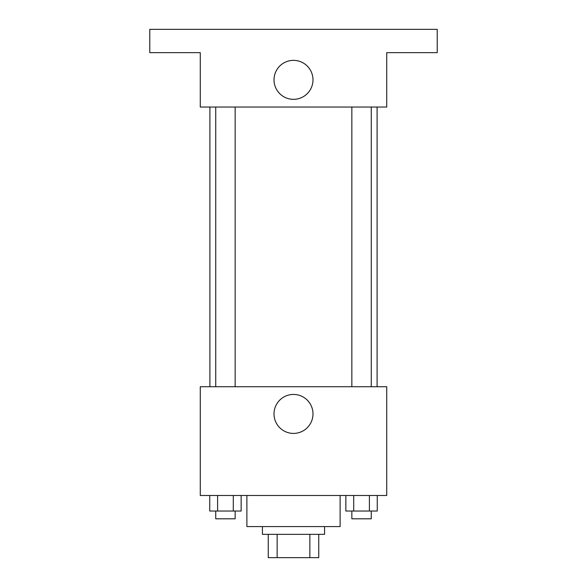 <?xml version="1.0" encoding="UTF-8"?>
<svg xmlns="http://www.w3.org/2000/svg" width="587" height="587" viewBox="0 0 587 587"><rect width="100%" height="100%" fill="white"/><g stroke="black" fill="none" stroke-linecap="round" stroke-linejoin="round"><path stroke-width="0.88" d="M309.855 534.346L309.855 557.65L268.252 557.65L268.252 534.346M309.855 557.65L318.748 557.65L318.748 534.346L318.748 557.65M324.574 526.576L324.574 534.346L262.426 534.346L262.426 526.576M277.145 534.346L277.145 557.65M246.885 495.494L246.885 526.576L340.115 526.576L340.115 495.494M386.73 495.494L200.27 495.494L200.27 386.73L386.73 386.73L386.73 495.494M312.988 413.923A19.488 19.488 0 0 1 283.756 430.799A19.488 19.488 0 0 1 283.756 397.047A19.488 19.488 0 0 1 312.988 413.923M377.096 107.039L377.096 386.73M351.848 386.73L351.848 107.039M235.152 107.039L235.152 386.73M386.73 107.039L200.27 107.039L200.27 52.654L149.773 52.654L149.773 29.35L437.227 29.35L437.227 52.654L386.73 52.654L386.73 107.039M312.988 79.847A19.488 19.488 0 0 1 283.756 96.723A19.488 19.488 0 0 1 283.756 62.978A19.488 19.488 0 0 1 312.988 79.847M377.258 495.494L377.258 511.035L345.86 511.035L345.86 495.494M369.406 495.494L369.406 511.035M353.704 495.494L353.704 511.035M371.27 511.035L371.27 518.805L351.848 518.805L351.848 511.035M241.14 495.494L241.14 511.035L209.742 511.035L209.742 495.494M233.296 495.494L233.296 511.035M217.594 495.494L217.594 511.035M235.152 511.035L235.152 518.805L215.73 518.805L215.73 511.035M209.904 107.039L209.904 386.73M371.27 386.73L371.27 107.039M215.73 107.039L215.73 386.73"/></g></svg>
